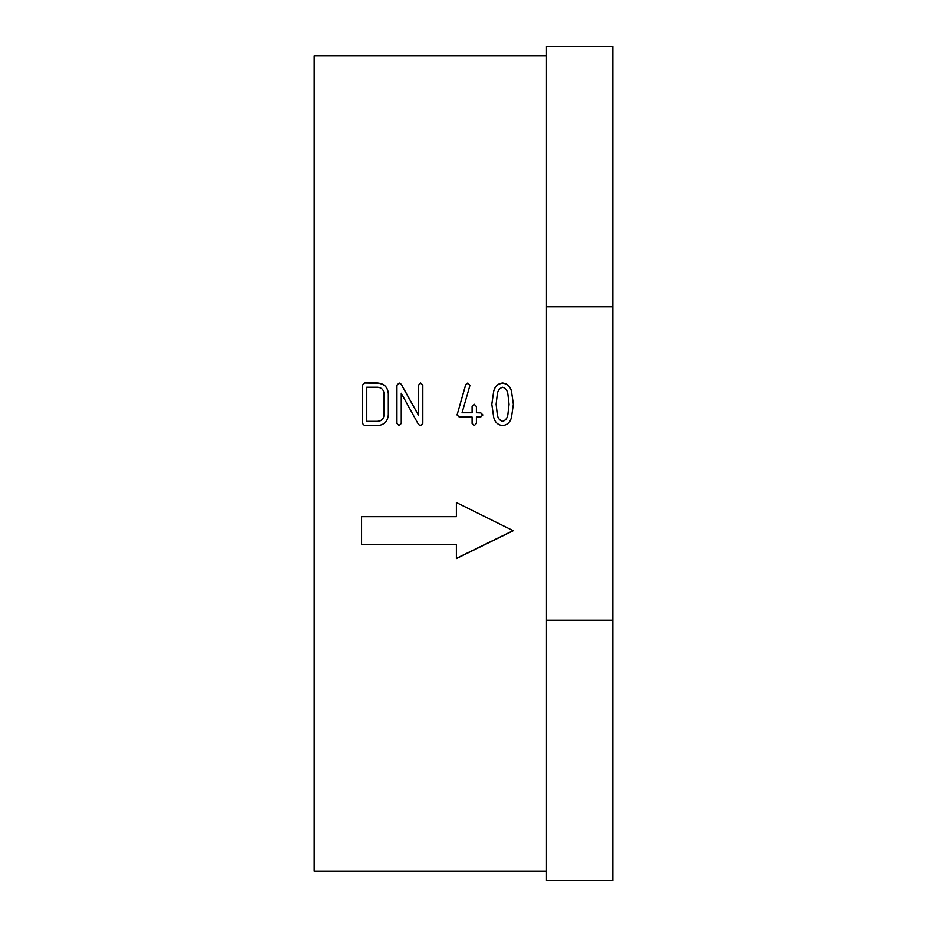 <?xml version="1.0" encoding="UTF-8"?>
<svg xmlns="http://www.w3.org/2000/svg" width="927" height="927" viewBox="0 0 927 927"><rect width="100%" height="100%" fill="white"/><g stroke="black" fill="none" stroke-linecap="round" stroke-linejoin="round"><path stroke-width="1.39" d="M362.469 385.111L364.624 383.002L377.556 383.002C384.16 383.558 387.753 387.08 388.332 393.593L388.332 414.914C387.718 421.449 384.126 425.018 377.556 425.632L364.624 425.632L362.469 423.488L362.469 385.111M418.517 415.215L418.517 385.111L420.673 383.002L422.828 385.111L422.828 423.488L420.534 425.632L418.517 424.554L401.264 393.268L401.264 423.488L399.108 425.632L396.953 423.488L396.953 385.111L399.201 383.002L401.264 384.242L418.517 415.319L401.264 384.427L399.201 383.187L396.953 385.296L396.953 423.488M457.092 414.914L465.725 384.531L467.811 383.002L469.862 385.713L462.063 412.77L472.098 412.77L472.098 406.408L474.253 404.276L476.408 406.408L476.408 412.77L480.707 412.77L482.851 414.914L480.707 417.057L476.408 417.057L476.408 423.488L474.253 425.632L472.098 423.488L472.098 417.057L459.236 417.057L457.092 414.914L465.725 384.717L467.811 383.187L469.954 385.296M513.361 404.23L511.472 417.451C510.198 422.283 507.243 425.018 502.585 425.632C497.926 425.018 494.972 422.295 493.709 417.474L491.808 404.23L493.709 391.055C494.972 386.281 497.926 383.593 502.585 383.002C507.243 383.593 510.198 386.292 511.472 391.078L513.361 404.23M456.385 516.652L361.588 516.652L361.588 544.694L456.385 544.694L456.385 558.575L513.268 530.707L456.385 502.515L456.385 516.652M546.455 55.829L314.183 55.829L314.183 871.171L546.455 871.171M612.817 620.151L612.817 880.65L546.455 880.65L546.455 620.151L612.817 620.151L612.817 306.849L546.455 306.849L546.455 620.151M546.455 306.849L546.455 46.35L612.817 46.35L612.817 306.849M364.624 383.002L377.556 383.187C384.172 383.743 387.764 387.266 388.332 393.755L388.332 414.914M362.469 423.488L362.469 385.296L364.624 383.187M366.779 421.345L377.556 421.437C381.495 421.067 383.651 418.934 384.021 415.029L384.021 393.593C383.651 389.711 381.495 387.59 377.556 387.231L366.779 387.231L366.779 421.345L377.556 421.345C381.495 420.974 383.651 418.83 384.021 414.914M418.517 385.296L420.673 383.187L422.828 385.296L422.828 423.488M401.264 423.488L401.264 393.43M462.063 412.77L472.098 412.77M472.098 406.536L474.253 404.415L476.408 406.536M476.408 412.77L480.707 412.897L482.851 415.029M476.408 423.488L476.408 417.162M472.098 423.488L472.098 417.162M457.092 415.029L457.15 414.45M491.808 404.369L493.709 391.217C494.972 386.455 497.926 383.778 502.585 383.187C507.243 383.778 510.198 386.466 511.472 391.252L513.361 404.369M496.119 404.23L497.266 414.346C497.706 418.042 499.479 420.406 502.585 421.437C505.69 420.406 507.463 418.042 507.903 414.346L509.05 404.369L507.903 394.265C507.463 390.591 505.69 388.251 502.585 387.231C499.502 388.262 497.729 390.626 497.289 394.299L496.119 404.23L497.266 414.242C497.706 417.938 499.479 420.302 502.585 421.345C505.69 420.302 507.463 417.938 507.903 414.242L509.05 404.23M456.385 516.524L456.385 502.515M456.385 544.694L361.588 544.508L361.588 516.652M456.385 558.355L513.268 530.557"/></g></svg>
